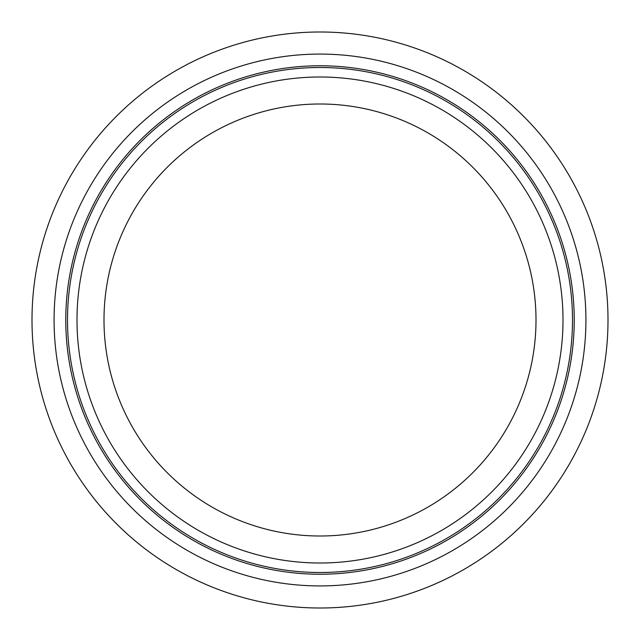 <?xml version="1.0" encoding="UTF-8"?>
<svg xmlns="http://www.w3.org/2000/svg" width="640" height="640" viewBox="0 0 640 640"><rect width="100%" height="100%" fill="white"/><g stroke="black" fill="none" stroke-linecap="round" stroke-linejoin="round"><path stroke-width="0.96" d="M536 320A216 216 0 0 1 320 536A216 216 0 0 1 104 320A216 216 0 0 1 320 104A216 216 0 0 1 536 320M563 320A243 243 0 0 1 198.504 530.448A243 243 0 0 1 198.496 109.552A243 243 0 0 1 563 320M572.504 320A252.504 252.504 0 0 1 193.752 538.672A252.504 252.504 0 0 1 193.752 101.328A252.504 252.504 0 0 1 572.504 320M574.224 320A254.224 254.224 0 0 1 320 574.224A254.224 254.224 0 0 1 65.776 320A254.224 254.224 0 0 1 320 65.776A254.224 254.224 0 0 1 574.224 320M608 320A288 288 0 0 1 176 569.416A288 288 0 0 1 176 70.584A288 288 0 0 1 608 320M320 585.92A265.92 265.92 0 0 1 54.08 320A265.92 265.92 0 0 1 320 54.08A265.92 265.92 0 0 1 585.92 320A265.92 265.92 0 0 1 320 585.92"/></g></svg>
